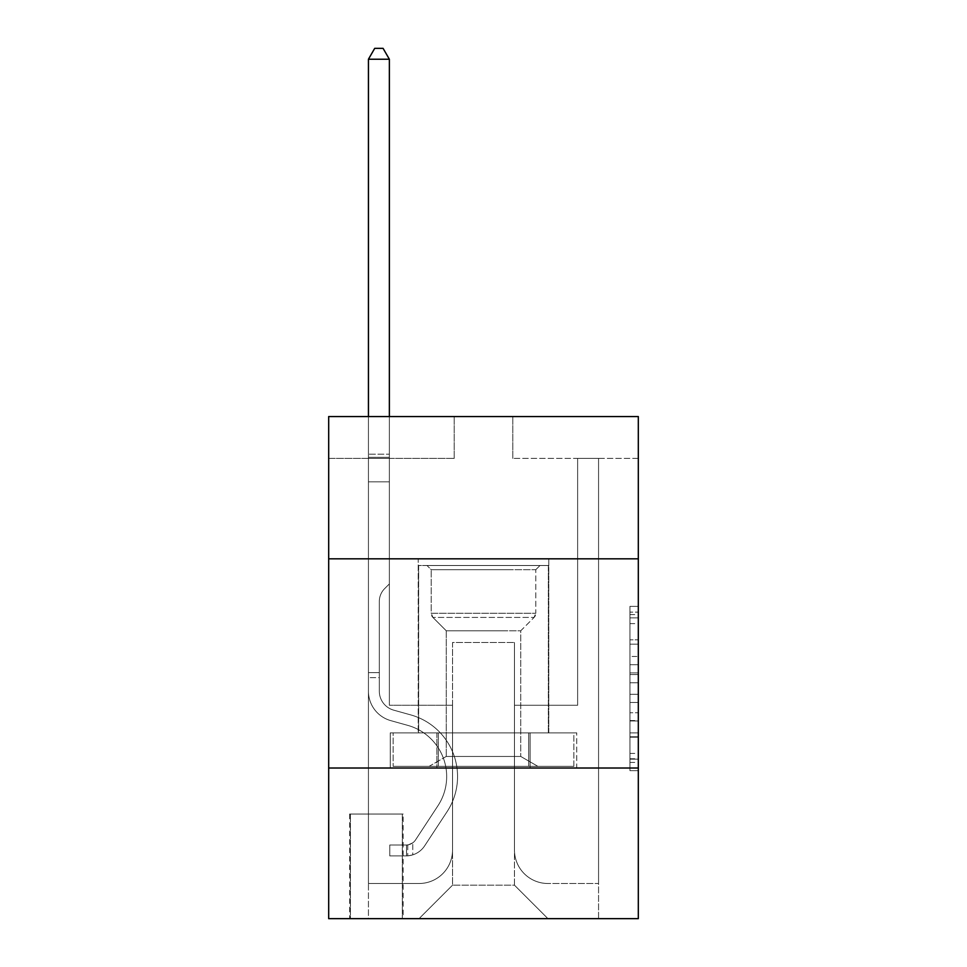 <?xml version="1.0" encoding="UTF-8"?>
<svg xmlns="http://www.w3.org/2000/svg" width="967" height="967" viewBox="0 0 967 967"><rect width="100%" height="100%" fill="white"/><g stroke="black" fill="none" stroke-linecap="round" stroke-linejoin="round"><path stroke-width="0.73" stroke-dasharray="4.83 3.63" d="M629.94 656.484L629.94 682.775L638.317 682.775L638.317 762.443L638.317 614.601L638.317 682.775L629.94 682.775L629.94 612.135L629.94 770.663L629.94 606.382L629.94 759.168L638.317 759.168L629.94 759.168L638.317 759.168L629.94 759.168L629.94 732.877L629.94 770.663L638.317 770.663L638.317 606.382L638.317 758.757L638.317 694.27L629.94 694.27L638.317 694.27L638.317 732.877L638.317 617.877L629.94 617.877L638.317 617.877L638.317 770.663L638.317 614.601L638.317 770.663L629.94 770.663L629.94 606.382L638.317 606.382L638.317 614.601L638.317 606.382L638.317 614.601L638.317 606.382L638.317 612.135L638.317 606.382L629.94 606.382L629.94 617.877L638.317 617.877L629.94 617.877L629.94 656.484L638.317 656.484M548.773 558.817L548.773 732.877L418.228 732.877L548.773 732.877L418.228 732.877L548.773 732.877L548.773 558.817L418.228 558.817L418.228 732.877L418.228 558.817L548.773 558.817M403.166 814.045L349.607 814.045L403.166 814.045L403.166 918.65L349.607 918.65L403.166 918.65M349.607 814.045L349.607 918.65M638.317 672.911L638.317 664.704L638.317 672.911L629.94 672.911L629.94 639.852L629.94 737.192L629.94 712.752L638.317 712.752L629.94 712.752L629.94 770.663L638.317 770.663L629.94 770.663L638.317 770.663L629.94 770.663L629.94 606.382L638.317 606.382L629.94 606.382L638.317 606.382L629.94 606.382L629.94 672.911L638.317 672.911M638.317 768.016L638.317 918.65L328.683 918.65L328.683 768.016L638.317 768.016L638.317 416.559L512.788 416.559L638.317 416.559L638.317 458.394L638.317 416.559L328.683 416.559L454.212 416.559L328.683 416.559L328.683 458.394L454.212 458.394L328.683 458.394L328.683 416.559L328.683 558.817L638.317 558.817L328.683 558.817L328.683 768.016L638.317 768.016L328.683 768.016M638.317 458.394L512.788 458.394L638.317 458.394M577.637 458.394L598.561 458.394L577.637 458.394L598.561 458.394L577.637 458.394L598.561 458.394L577.637 458.394L598.561 458.394L577.637 458.394L598.561 458.394L577.637 458.394L598.561 458.394L577.637 458.394L577.637 705.257L514.468 705.257L514.468 885.18L452.532 885.18L514.468 885.18L547.938 918.65L598.561 918.65L598.561 458.394L598.561 918.65L419.062 918.65L547.938 918.65L514.468 885.18L547.938 918.65L514.468 885.18L514.468 642.499L514.468 850.029A33.47 33.47 0 0 0 547.938 883.5L598.561 883.5L598.561 458.394L598.561 883.5L598.561 458.394L598.561 883.5L598.561 458.394L598.561 883.5L598.561 458.394L598.561 883.5L547.938 883.5A33.47 33.47 0 0 1 514.468 850.029A33.47 33.47 0 0 0 547.938 883.5A33.47 33.47 0 0 1 514.468 850.029A33.47 33.47 0 0 0 547.938 883.5A33.47 33.47 0 0 1 514.468 850.029A33.47 33.47 0 0 0 547.938 883.5A33.47 33.47 0 0 1 514.468 850.029A33.47 33.47 0 0 0 547.938 883.5A33.47 33.47 0 0 1 514.468 850.029L514.468 705.257L514.468 850.029L514.468 705.257L514.468 850.029L514.468 705.257L514.468 850.029L514.468 705.257L514.468 850.029L514.468 705.257L577.637 705.257L514.468 705.257L577.637 705.257L514.468 705.257L577.637 705.257L514.468 705.257L577.637 705.257L514.468 705.257L577.637 705.257L514.468 705.257L577.637 705.257L577.637 458.394M368.439 458.394L389.363 458.394L368.439 458.394L389.363 458.394L368.439 458.394L389.363 458.394L368.439 458.394L389.363 458.394L368.439 458.394L389.363 458.394L368.439 458.394L389.363 458.394L368.439 458.394L368.439 918.65L419.062 918.65L452.532 885.18L452.532 705.257L389.363 705.257L389.363 458.394L389.363 705.257L389.363 458.394L389.363 705.257L389.363 458.394L389.363 705.257L389.363 458.394L389.363 705.257L389.363 458.394L389.363 705.257L389.363 458.394L389.363 705.257L452.532 705.257L389.363 705.257L452.532 705.257L389.363 705.257L452.532 705.257L389.363 705.257L452.532 705.257L389.363 705.257L452.532 705.257L389.363 705.257L452.532 705.257L452.532 885.18L419.062 918.65L452.532 885.18L419.062 918.65L368.439 918.65L368.439 458.394L368.439 883.5L419.062 883.5A33.47 33.47 0 0 0 452.532 850.029L452.532 705.257L452.532 850.029A33.47 33.47 0 0 1 419.062 883.5A33.47 33.47 0 0 0 452.532 850.029A33.47 33.47 0 0 1 419.062 883.5A33.47 33.47 0 0 0 452.532 850.029A33.47 33.47 0 0 1 419.062 883.5A33.47 33.47 0 0 0 452.532 850.029A33.47 33.47 0 0 1 419.062 883.5A33.47 33.47 0 0 0 452.532 850.029A33.47 33.47 0 0 1 419.062 883.5L368.439 883.5L419.062 883.5L368.439 883.5L419.062 883.5L368.439 883.5L419.062 883.5L368.439 883.5L419.062 883.5L368.439 883.5L368.439 458.394M350.441 918.65L402.332 918.65L350.441 918.65L350.441 814.045L402.332 814.045L402.332 918.65L402.332 814.045L350.441 814.045L350.441 918.65M452.532 642.499L452.532 885.18L452.532 642.499L514.468 642.499L452.532 642.499M512.788 458.394L512.788 416.559L512.788 458.394M454.212 458.394L454.212 416.559L454.212 458.394M576.743 768.016L390.257 768.016L576.743 768.016L576.743 732.877L390.257 732.877L530.121 732.877L530.121 768.016L530.121 732.877L436.879 732.877L436.879 768.016L436.879 732.877L390.257 732.877L390.257 768.016L390.257 732.877L576.743 732.877L576.743 768.016M638.317 558.817L328.683 558.817M436.879 732.877L436.879 768.016L436.879 732.877M530.121 732.877L530.121 768.016L530.121 732.877M629.94 682.775L638.317 682.775L629.94 682.775M629.94 612.135L629.94 606.382L629.94 612.135L638.317 612.135L629.94 612.135M629.94 736.781L629.94 702.489L629.94 736.781L638.317 736.781L629.94 736.781M629.94 702.489L629.94 694.27L638.317 694.27L629.94 694.27L629.94 702.489L638.317 702.489L629.94 702.489M629.94 639.852L629.94 617.877L629.94 639.852L638.317 639.852L629.94 639.852M629.94 606.382L638.317 606.382L629.94 606.382L629.94 614.601L629.94 606.382L638.317 606.382M629.94 770.663L638.317 770.663L629.94 770.663L629.94 762.443L629.94 770.663M368.439 677.649L368.439 59.229L368.439 481.832L368.439 59.229L389.363 59.229L389.363 454.212L389.363 59.229L368.439 59.229L374.712 48.35L383.077 48.35L374.712 48.35L368.439 59.229L368.439 481.832L368.439 59.229L389.363 59.229L383.077 48.35L389.363 59.229L389.363 481.832L368.439 481.832L368.439 457.331L368.439 481.832L389.363 481.832L389.363 583.923L384.636 588.637A18.18 18.18 0 0 0 379.318 601.498A18.18 18.18 0 0 1 384.636 588.637L389.363 583.923L389.363 59.229L368.439 59.229L374.712 48.35L383.077 48.35L374.712 48.35L368.439 59.229L368.439 457.331L368.439 59.229L389.363 59.229L383.077 48.35L389.363 59.229L389.363 481.832L368.439 481.832L368.439 691.212A30.545 30.545 0 0 0 390.777 720.633A30.545 30.545 0 0 1 368.439 691.212L368.439 481.832L389.363 481.832L389.363 583.923L384.636 588.637A18.18 18.18 0 0 0 379.318 601.498A18.18 18.18 0 0 1 384.636 588.637L389.363 583.923L389.363 59.229L368.439 59.229L374.712 48.35L383.077 48.35L374.712 48.35L368.439 59.229L368.439 691.212A30.545 30.545 0 0 0 390.777 720.633A30.545 30.545 0 0 1 368.439 691.212L368.439 481.832L389.363 481.832L389.363 583.923L384.636 588.637A18.18 18.18 0 0 0 379.318 601.498A18.18 18.18 0 0 1 384.636 588.637L389.363 583.923L389.363 481.832L368.439 481.832L368.439 691.212A30.545 30.545 0 0 0 390.777 720.633A30.545 30.545 0 0 1 368.439 691.212L368.439 481.832L389.363 481.832L389.363 457.331L389.363 583.923L384.636 588.637A18.18 18.18 0 0 0 379.318 601.498A18.18 18.18 0 0 1 384.636 588.637L389.363 583.923L389.363 481.832L368.439 481.832L368.439 691.212A30.545 30.545 0 0 0 390.777 720.633L407.808 725.383L390.777 720.633A30.545 30.545 0 0 1 368.439 691.212L368.439 481.832L389.363 481.832L389.363 454.212L389.363 583.923L384.636 588.637A18.18 18.18 0 0 0 379.318 601.498A18.18 18.18 0 0 1 384.636 588.637L389.363 583.923L389.363 481.832L368.439 481.832L368.439 691.212A30.545 30.545 0 0 0 390.777 720.633A30.545 30.545 0 0 1 368.439 691.212L368.439 481.832L389.363 481.832L389.363 59.229L383.077 48.35L389.363 59.229L389.363 583.923L384.636 588.637A18.18 18.18 0 0 0 379.318 601.498A18.18 18.18 0 0 1 384.636 588.637L389.363 583.923L389.363 481.832L368.439 481.832L368.439 691.212L368.439 677.649L379.318 677.649L379.318 672.621L368.439 672.621L379.318 672.621L379.318 691.212L379.318 601.498L379.318 691.212A19.666 19.666 0 0 0 393.702 710.153A19.666 19.666 0 0 1 379.318 691.212L379.318 601.498L379.318 691.212L379.318 672.621L368.439 672.621L379.318 672.621L379.318 691.212A19.666 19.666 0 0 0 393.702 710.153A19.666 19.666 0 0 1 379.318 691.212L379.318 601.498L379.318 691.212A19.666 19.666 0 0 0 393.702 710.153A19.666 19.666 0 0 1 379.318 691.212L379.318 601.498L379.318 691.212L379.318 672.621L368.439 672.621L379.318 672.621L379.318 691.212A19.666 19.666 0 0 0 393.702 710.153L410.733 714.903L393.702 710.153A19.666 19.666 0 0 1 379.318 691.212L379.318 601.498L379.318 691.212A19.666 19.666 0 0 0 393.702 710.153A19.666 19.666 0 0 1 379.318 691.212L379.318 601.498L379.318 691.212L379.318 677.649L368.439 677.649M406.515 855.88A22.181 22.181 0 0 0 424.634 845.871L447.068 811.688A64.015 64.015 0 0 0 410.733 714.903L393.702 710.153A19.666 19.666 0 0 1 379.318 691.212A19.666 19.666 0 0 0 393.702 710.153L410.733 714.903L393.702 710.153A19.666 19.666 0 0 1 379.318 691.212A19.666 19.666 0 0 0 393.702 710.153A19.666 19.666 0 0 1 379.318 691.212A19.666 19.666 0 0 0 393.702 710.153L410.733 714.903A64.015 64.015 0 0 1 447.068 811.688A64.015 64.015 0 0 0 410.733 714.903L393.702 710.153A19.666 19.666 0 0 1 379.318 691.212A19.666 19.666 0 0 0 393.702 710.153L410.733 714.903L393.702 710.153A19.666 19.666 0 0 1 379.318 691.212A19.666 19.666 0 0 0 393.702 710.153A19.666 19.666 0 0 1 379.318 691.212A19.666 19.666 0 0 0 393.702 710.153L410.733 714.903L393.702 710.153A19.666 19.666 0 0 1 379.318 691.212A19.666 19.666 0 0 0 393.702 710.153L410.733 714.903A64.015 64.015 0 0 1 447.068 811.688A64.015 64.015 0 0 0 410.733 714.903L393.702 710.153L410.733 714.903A64.015 64.015 0 0 1 447.068 811.688L424.634 845.871L447.068 811.688A64.015 64.015 0 0 0 410.733 714.903L393.702 710.153L410.733 714.903A64.015 64.015 0 0 1 447.068 811.688A64.015 64.015 0 0 0 410.733 714.903L393.702 710.153L410.733 714.903A64.015 64.015 0 0 1 447.068 811.688A64.015 64.015 0 0 0 410.733 714.903L393.702 710.153L410.733 714.903A64.015 64.015 0 0 1 447.068 811.688L424.634 845.871L447.068 811.688A64.015 64.015 0 0 0 410.733 714.903A64.015 64.015 0 0 1 447.068 811.688A64.015 64.015 0 0 0 410.733 714.903A64.015 64.015 0 0 1 447.068 811.688L424.634 845.871A22.181 22.181 0 0 1 412.788 854.852A22.181 22.181 0 0 0 424.634 845.871L447.068 811.688A64.015 64.015 0 0 0 410.733 714.903A64.015 64.015 0 0 1 447.068 811.688L424.634 845.871L447.068 811.688A64.015 64.015 0 0 0 410.733 714.903A64.015 64.015 0 0 1 447.068 811.688A64.015 64.015 0 0 0 410.733 714.903A64.015 64.015 0 0 1 447.068 811.688L424.634 845.871L447.068 811.688A64.015 64.015 0 0 0 410.733 714.903A64.015 64.015 0 0 1 447.068 811.688L424.634 845.871A22.181 22.181 0 0 1 412.788 854.852C406.345 856.218 406.345 856.218 412.788 854.852C406.345 856.218 406.345 856.218 412.788 854.852A22.181 22.181 0 0 0 424.634 845.871L447.068 811.688L424.634 845.871A22.181 22.181 0 0 1 412.788 854.852C406.345 856.218 406.345 856.218 412.788 854.852C406.345 856.218 406.345 856.218 412.788 854.852A22.181 22.181 0 0 0 424.634 845.871L447.068 811.688L424.634 845.871A22.181 22.181 0 0 1 412.788 854.852C406.345 856.218 406.345 856.218 412.788 854.852C406.345 856.218 406.345 856.218 412.788 854.852A22.181 22.181 0 0 0 424.634 845.871L447.068 811.688L424.634 845.871A22.181 22.181 0 0 1 412.788 854.852C406.345 856.218 406.345 856.218 412.788 854.852C406.345 856.218 406.345 856.218 412.788 854.852A22.181 22.181 0 0 0 424.634 845.871L447.068 811.688L424.634 845.871A22.181 22.181 0 0 1 412.788 854.852C406.345 856.218 406.345 856.218 412.788 854.852C406.345 856.218 406.345 856.218 412.788 854.852A22.181 22.181 0 0 0 424.634 845.871A22.181 22.181 0 0 1 406.515 855.88L406.515 845.001A11.302 11.302 0 0 0 415.544 839.912L437.966 805.716A53.137 53.137 0 0 0 407.808 725.383L390.777 720.633A30.545 30.545 0 0 1 368.439 691.212A30.545 30.545 0 0 0 390.777 720.633L407.808 725.383A53.137 53.137 0 0 1 437.966 805.716A53.137 53.137 0 0 0 407.808 725.383L390.777 720.633A30.545 30.545 0 0 1 368.439 691.212A30.545 30.545 0 0 0 390.777 720.633A30.545 30.545 0 0 1 368.439 691.212A30.545 30.545 0 0 0 390.777 720.633L407.808 725.383L390.777 720.633A30.545 30.545 0 0 1 368.439 691.212A30.545 30.545 0 0 0 390.777 720.633L407.808 725.383L390.777 720.633A30.545 30.545 0 0 1 368.439 691.212A30.545 30.545 0 0 0 390.777 720.633A30.545 30.545 0 0 1 368.439 691.212A30.545 30.545 0 0 0 390.777 720.633L407.808 725.383A53.137 53.137 0 0 1 437.966 805.716A53.137 53.137 0 0 0 407.808 725.383L390.777 720.633A30.545 30.545 0 0 1 368.439 691.212A30.545 30.545 0 0 0 390.777 720.633L407.808 725.383A53.137 53.137 0 0 1 437.966 805.716L415.544 839.912L437.966 805.716A53.137 53.137 0 0 0 407.808 725.383L390.777 720.633L407.808 725.383A53.137 53.137 0 0 1 437.966 805.716A53.137 53.137 0 0 0 407.808 725.383L390.777 720.633L407.808 725.383A53.137 53.137 0 0 1 437.966 805.716A53.137 53.137 0 0 0 407.808 725.383L390.777 720.633L407.808 725.383A53.137 53.137 0 0 1 437.966 805.716L415.544 839.912L437.966 805.716A53.137 53.137 0 0 0 407.808 725.383A53.137 53.137 0 0 1 437.966 805.716A53.137 53.137 0 0 0 407.808 725.383A53.137 53.137 0 0 1 437.966 805.716L415.544 839.912A11.302 11.302 0 0 1 412.788 842.813C406.454 845.726 406.454 845.726 412.788 842.813C406.454 845.726 406.454 845.726 412.788 842.813A11.302 11.302 0 0 0 415.544 839.912L437.966 805.716A53.137 53.137 0 0 0 407.808 725.383A53.137 53.137 0 0 1 437.966 805.716L415.544 839.912L437.966 805.716A53.137 53.137 0 0 0 407.808 725.383A53.137 53.137 0 0 1 437.966 805.716A53.137 53.137 0 0 0 407.808 725.383A53.137 53.137 0 0 1 437.966 805.716L415.544 839.912L437.966 805.716A53.137 53.137 0 0 0 407.808 725.383A53.137 53.137 0 0 1 437.966 805.716L415.544 839.912A11.302 11.302 0 0 1 412.788 842.813C406.454 845.726 406.454 845.726 412.788 842.813C406.454 845.726 406.454 845.726 412.788 842.813A11.302 11.302 0 0 0 415.544 839.912L437.966 805.716L415.544 839.912A11.302 11.302 0 0 1 412.788 842.813C406.454 845.726 406.454 845.726 412.788 842.813C406.454 845.726 406.454 845.726 412.788 842.813A11.302 11.302 0 0 0 415.544 839.912L437.966 805.716L415.544 839.912A11.302 11.302 0 0 1 412.788 842.813C406.454 845.726 406.454 845.726 412.788 842.813C406.454 845.726 406.454 845.726 412.788 842.813A11.302 11.302 0 0 0 415.544 839.912L437.966 805.716L415.544 839.912A11.302 11.302 0 0 1 412.788 842.813C406.454 845.726 406.454 845.726 412.788 842.813C406.454 845.726 406.454 845.726 412.788 842.813A11.302 11.302 0 0 0 415.544 839.912L437.966 805.716L415.544 839.912A11.302 11.302 0 0 1 412.788 842.813C406.454 845.726 406.454 845.726 412.788 842.813C406.454 845.726 406.454 845.726 412.788 842.813A11.302 11.302 0 0 0 415.544 839.912A11.302 11.302 0 0 1 406.515 845.001L406.515 855.88L389.774 855.892L406.515 855.88A22.181 22.181 0 0 0 424.634 845.871A22.181 22.181 0 0 1 406.515 855.88L406.515 845.001L389.774 845.013L406.515 845.001A11.302 11.302 0 0 0 415.544 839.912A11.302 11.302 0 0 1 406.515 845.001L406.515 855.88L389.774 855.892L389.774 845.013L389.774 855.892L406.515 855.88A22.181 22.181 0 0 0 424.634 845.871A22.181 22.181 0 0 1 406.515 855.88L406.515 845.001L389.774 845.013L406.515 845.001A11.302 11.302 0 0 0 415.544 839.912A11.302 11.302 0 0 1 406.515 845.001L406.515 855.88L389.774 855.892L389.774 845.013L389.774 855.892L406.515 855.88A22.181 22.181 0 0 0 424.634 845.871A22.181 22.181 0 0 1 406.515 855.88L406.515 845.001L389.774 845.013L406.515 845.001A11.302 11.302 0 0 0 415.544 839.912A11.302 11.302 0 0 1 406.515 845.001L406.515 855.88L389.774 855.892L389.774 845.013L389.774 855.892L406.515 855.88A22.181 22.181 0 0 0 424.634 845.871A22.181 22.181 0 0 1 406.515 855.88L406.515 845.001L389.774 845.013L406.515 845.001A11.302 11.302 0 0 0 415.544 839.912A11.302 11.302 0 0 1 406.515 845.001L406.515 855.88L389.774 855.892L389.774 845.013L389.774 855.892L406.515 855.88A22.181 22.181 0 0 0 424.634 845.871A22.181 22.181 0 0 1 406.515 855.88L406.515 845.001L389.774 845.013L406.515 845.001A11.302 11.302 0 0 0 415.544 839.912A11.302 11.302 0 0 1 406.515 845.001L406.515 855.88L389.774 855.892L389.774 845.013L389.774 855.892L406.515 855.88M368.439 416.559L368.439 59.229L389.363 59.229L368.439 59.229L374.712 48.35L383.077 48.35L374.712 48.35L368.439 59.229L368.439 454.212L368.439 59.229L389.363 59.229L383.077 48.35L389.363 59.229L389.363 454.212L389.363 59.229L368.439 59.229L374.712 48.35L383.077 48.35L374.712 48.35L368.439 59.229L389.363 59.229L383.077 48.35L389.363 59.229L389.363 416.559M455.252 565.514L539.985 565.514L455.252 565.514M509.645 569.696L431.197 569.696L509.645 569.696M456.303 766.347L537.894 766.347L456.303 766.347M464.885 756.448L520.742 756.448L464.885 756.448M502.115 630.786L446.258 630.786L502.115 630.786M451.069 565.514L548.349 565.514L451.069 565.514M451.069 732.877L548.349 732.877L451.069 732.877M573.842 732.877L393.158 732.877L573.842 732.877L573.842 766.347L393.158 766.347L573.842 766.347L528.671 766.347L573.842 766.347L573.842 732.877L528.671 732.877L528.671 766.347L393.158 766.347L528.671 766.347L528.671 732.877L573.842 732.877M438.329 732.877L438.329 766.347L438.329 732.877L393.158 732.877L393.158 766.347L393.158 732.877L528.671 732.877L438.329 732.877L438.329 766.347L438.329 732.877M535.803 569.696L539.985 565.514L427.015 565.514L539.985 565.514L535.803 569.696L431.197 569.696L427.015 565.514L431.197 569.696L535.803 569.696L535.803 613.296L431.197 613.296L431.197 569.696L431.197 613.296L535.803 613.296L431.197 613.296L535.803 613.296L535.803 569.696M446.258 756.448L429.106 766.347L537.894 766.347L429.106 766.347L446.258 756.448L520.742 756.448L537.894 766.347L520.742 756.448L446.258 756.448L446.258 630.786L520.742 630.786L520.742 756.448L520.742 630.786L534.086 617.429A5.862 5.862 0 0 0 535.803 613.296L534.086 617.429L432.914 617.429A5.862 5.862 0 0 1 431.197 613.296L432.914 617.429L534.086 617.429L432.914 617.429L534.086 617.429L520.742 630.786L446.258 630.786L432.914 617.429L446.258 630.786L446.258 756.448M548.349 565.514L418.651 565.514L418.651 732.877L548.349 732.877L418.651 732.877L418.651 565.514L548.349 565.514L548.349 732.877L548.349 565.514M528.671 732.877L528.671 766.347L528.671 732.877M389.774 845.013L406.092 845.013L389.774 845.013L389.774 855.892L389.774 845.013M368.439 454.212L368.439 457.331L368.439 454.212L389.363 454.212L368.439 454.212M412.788 854.852C406.345 856.218 406.345 856.218 412.788 854.852C406.345 856.218 406.345 856.218 412.788 854.852L412.788 842.813L412.788 854.852M389.363 59.229L383.077 48.35L374.712 48.35L368.439 59.229M629.94 732.877L638.317 732.877L629.94 732.877M629.94 720.56L638.317 720.56M629.94 644.167L638.317 644.167L629.94 644.167M629.94 614.601L638.317 614.601M629.94 762.443L638.317 762.443M629.94 753.414L638.317 753.414M629.94 623.63L638.317 623.63M629.94 674.555L638.317 674.555L629.94 674.555M629.94 720.971L638.317 720.971L629.94 720.971M629.94 737.192L638.317 737.192L629.94 737.192M629.94 664.704L638.317 664.704L629.94 664.704M368.439 457.331L389.363 457.331L368.439 457.331M629.94 758.757L638.317 758.757M629.94 759.168L638.317 759.168M629.94 617.877L638.317 617.877M407.772 844.88L407.772 855.819L407.772 844.88"/><path stroke-width="1.45" d="M638.317 558.817L638.317 416.559L328.683 416.559L328.683 558.817L638.317 558.817L638.317 918.65L328.683 918.65L328.683 558.817M638.317 768.016L328.683 768.016M389.363 416.559L389.363 59.229L368.439 59.229L368.439 416.559M368.439 59.229L374.712 48.35L383.077 48.35L389.363 59.229"/></g></svg>
